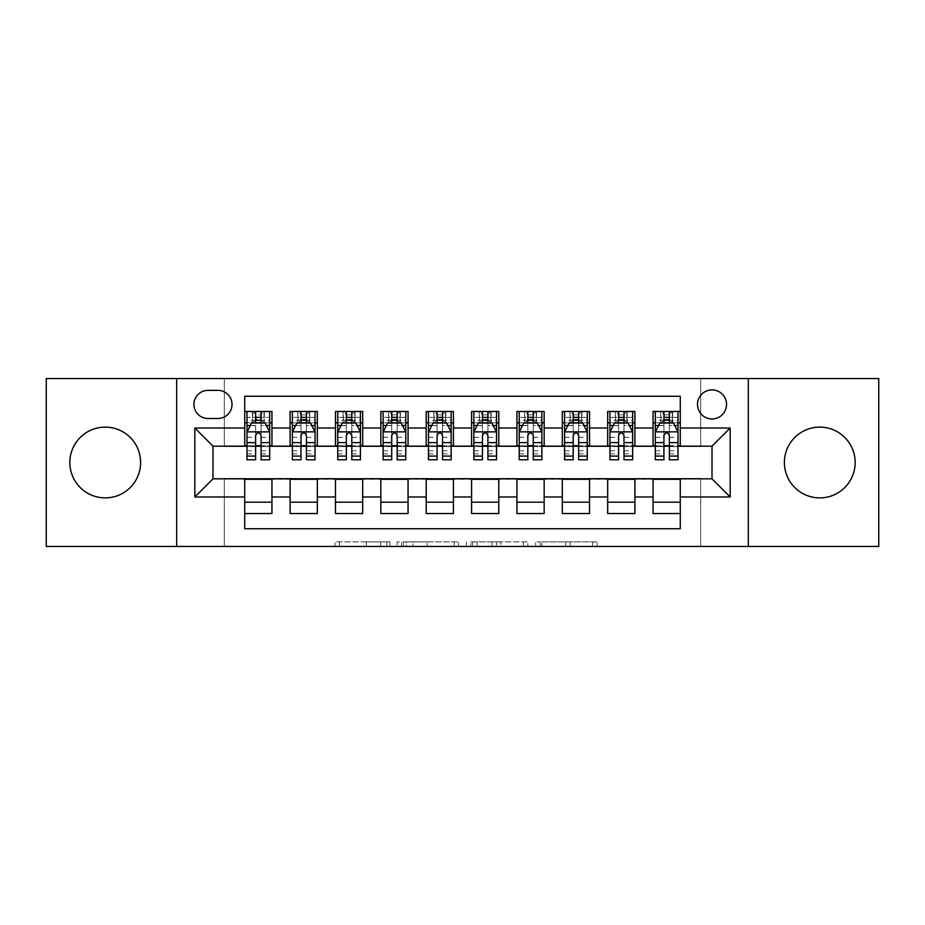 <?xml version="1.0" encoding="UTF-8"?>
<svg xmlns="http://www.w3.org/2000/svg" width="925" height="925" viewBox="0 0 925 925"><rect width="100%" height="100%" fill="white"/><g stroke="black" fill="none" stroke-linecap="round" stroke-linejoin="round"><path stroke-width="0.69" stroke-dasharray="4.62 3.47" d="M389.911 546.432L339.487 546.432L389.911 546.432L389.911 541.888L366.427 541.888L366.427 546.432L366.427 541.888L389.911 541.888L389.911 546.432L389.911 541.888L366.427 541.888L366.427 546.432L366.427 541.888L389.911 541.888L339.487 541.888L389.911 541.888M819.77 427.119A35.381 35.381 0 0 0 784.388 462.5A35.381 35.381 0 0 0 819.77 497.881A35.381 35.381 0 0 0 855.163 462.5A35.381 35.381 0 0 0 819.77 427.119M105.23 427.119A35.381 35.381 0 0 0 69.837 462.5A35.381 35.381 0 0 0 105.23 497.881A35.381 35.381 0 0 0 140.612 462.5A35.381 35.381 0 0 0 105.23 427.119M712.019 389.911A14.523 14.523 0 0 0 697.508 404.433A14.523 14.523 0 0 0 712.019 418.944A14.523 14.523 0 0 0 726.541 404.433A14.523 14.523 0 0 0 712.019 389.911M592.647 546.432L540.096 546.432L592.647 546.432L592.647 541.888L570.158 541.888L597.099 541.888L597.099 546.432L597.099 541.888L540.096 541.888L597.099 541.888L597.099 546.432L597.099 541.888L592.647 541.888L592.647 546.432M565.707 546.432L541.877 546.432L565.707 546.432L565.707 541.888L570.158 541.888L565.707 541.888L565.707 546.432L565.707 541.888L541.877 541.888L541.877 546.432L541.877 541.888L565.707 541.888L565.707 546.432M535.644 546.432L540.096 546.432L535.644 546.432L535.644 541.888L540.096 541.888L535.644 541.888L535.644 546.432M335.023 546.432L339.487 546.432L335.023 546.432L335.023 541.888L339.487 541.888L335.023 541.888L335.023 546.432M46.25 546.432L224.324 546.432L224.324 478.375L700.676 478.375L700.676 546.432L224.324 546.432L224.324 478.375L700.676 478.375L700.676 546.432L878.75 546.432L878.75 378.568L700.676 378.568L700.676 446.625L224.324 446.625L224.324 378.568L700.676 378.568L700.676 446.625L224.324 446.625L224.324 378.568L46.25 378.568L46.25 546.432M458.603 546.432L454.152 546.432L458.603 546.432L458.603 541.888L458.603 546.432M401.6 546.432L454.152 546.432L397.149 546.432L401.6 546.432L401.6 541.888L458.603 541.888L397.149 541.888L397.149 546.432L397.149 541.888L401.6 541.888L401.6 546.432M470.848 546.432L527.851 546.432L466.397 546.432L470.848 546.432L470.848 541.888L527.851 541.888L527.851 546.432L527.851 541.888L500.911 541.888L500.911 546.432M653.05 411.463L680.268 411.463L680.268 422.806L653.05 422.806L653.05 411.463M607.679 411.463L634.897 411.463L634.897 422.806L607.679 422.806L607.679 411.463M562.308 411.463L589.526 411.463L589.526 422.806L562.308 422.806L562.308 411.463M516.936 411.463L544.166 411.463L544.166 422.806L516.936 422.806L516.936 411.463M471.577 411.463L498.795 411.463L498.795 422.806L471.577 422.806L471.577 411.463M426.205 411.463L453.423 411.463L453.423 422.806L426.205 422.806L426.205 411.463M380.834 411.463L408.064 411.463L408.064 422.806L380.834 422.806L380.834 411.463M335.474 411.463L362.692 411.463L362.692 422.806L335.474 422.806L335.474 411.463M290.103 411.463L317.321 411.463L317.321 422.806L290.103 422.806L290.103 411.463M244.732 513.537L244.732 502.194L271.95 502.194L271.95 513.537L244.732 513.537L244.732 528.742L680.268 528.742L680.268 513.537L653.05 513.537L653.05 502.194L680.268 502.194L680.268 513.537M317.321 513.537L290.103 513.537L290.103 502.194L317.321 502.194L317.321 513.537M362.692 513.537L335.474 513.537L335.474 502.194L362.692 502.194L362.692 513.537M408.064 513.537L380.834 513.537L380.834 502.194L408.064 502.194L408.064 513.537M453.423 513.537L426.205 513.537L426.205 502.194L453.423 502.194L453.423 513.537M498.795 513.537L471.577 513.537L471.577 502.194L498.795 502.194L498.795 513.537M544.166 513.537L516.936 513.537L516.936 502.194L544.166 502.194L544.166 513.537M589.526 513.537L562.308 513.537L562.308 502.194L589.526 502.194L589.526 513.537M634.897 513.537L607.679 513.537L607.679 502.194L634.897 502.194L634.897 513.537M653.05 502.194L653.05 479.289L712.019 478.838L712.019 446.162L634.897 446.162L634.897 422.806M634.897 445.711L589.526 446.162L589.526 422.806M589.526 445.711L544.166 446.162L544.166 422.806M544.166 445.711L498.795 446.162L498.795 422.806M498.795 445.711L453.423 446.162L453.423 422.806M453.423 445.711L408.064 446.162L408.064 422.806M408.064 445.711L362.692 446.162L362.692 422.806M362.692 445.711L317.321 446.162L317.321 422.806M244.732 411.463L271.95 411.463L271.95 422.806L244.732 422.806L244.732 396.258L680.268 396.258L680.268 411.463M607.679 502.194L607.679 479.289L653.05 479.289M562.308 502.194L562.308 479.289L607.679 479.289M516.936 502.194L516.936 479.289L562.308 479.289M471.577 502.194L471.577 479.289L516.936 479.289M426.205 502.194L426.205 479.289L471.577 479.289M380.834 502.194L380.834 479.289L426.205 479.289M335.474 502.194L335.474 479.289L380.834 479.289M290.103 502.194L290.103 479.289L335.474 479.289M317.321 445.711L271.95 446.162L271.95 422.806M244.732 502.194L244.732 479.289L290.103 479.289M271.95 445.711L212.981 446.162L212.981 478.838L244.732 479.289M261.07 422.806L255.624 422.806M244.732 445.711L244.732 422.806M246.998 445.711L255.624 445.711M261.07 445.711L269.684 445.711M271.95 502.194L271.95 479.289M292.369 445.711L300.995 445.711M306.429 445.711L315.055 445.711M306.429 422.806L300.995 422.806M290.103 445.711L290.103 422.806M317.321 502.194L317.321 479.289M362.692 502.194L362.692 479.289M335.474 445.711L335.474 422.806M351.801 422.806L346.355 422.806M337.741 445.711L346.355 445.711M351.801 445.711L360.426 445.711M408.064 502.194L408.064 479.289M380.834 445.711L380.834 422.806M397.172 422.806L391.726 422.806M383.112 445.711L391.726 445.711M397.172 445.711L405.786 445.711M453.423 502.194L453.423 479.289M426.205 445.711L426.205 422.806M442.543 422.806L437.097 422.806M428.472 445.711L437.097 445.711M442.543 445.711L451.157 445.711M498.795 502.194L498.795 479.289M471.577 445.711L471.577 422.806M487.903 422.806L482.457 422.806M473.843 445.711L482.457 445.711M487.903 445.711L496.528 445.711M544.166 502.194L544.166 479.289M516.936 445.711L516.936 422.806M533.274 422.806L527.828 422.806M519.214 445.711L527.828 445.711M533.274 445.711L541.888 445.711M589.526 502.194L589.526 479.289M562.308 445.711L562.308 422.806M578.645 422.806L573.199 422.806M564.574 445.711L573.199 445.711M578.645 445.711L587.259 445.711M634.897 502.194L634.897 479.289M607.679 445.711L607.679 422.806M624.005 422.806L618.571 422.806M609.945 445.711L618.571 445.711M624.005 445.711L632.631 445.711M680.268 502.194L680.268 479.289M653.05 445.711L653.05 422.806M680.268 445.711L680.268 422.806M669.376 422.806L663.93 422.806M655.316 445.711L663.93 445.711M669.376 445.711L678.002 445.711M207.986 390.362A14.06 14.06 0 0 0 193.926 404.433A14.06 14.06 0 0 0 207.986 418.493L217.965 418.493A14.06 14.06 0 0 0 232.036 404.433A14.06 14.06 0 0 0 217.965 390.362L207.986 390.362M176.687 546.432L176.687 378.568M748.313 378.568L748.313 546.432M406.503 546.432L412.955 546.432L406.503 546.432L406.503 541.888L403.381 541.888L403.381 546.432L403.381 541.888L412.955 541.888L406.503 541.888L406.503 546.432M412.955 546.432L427.211 546.432L412.955 546.432L412.955 541.888L427.211 541.888L427.211 546.432L427.211 541.888L412.955 541.888L412.955 546.432M470.848 541.888L496.459 541.888L496.459 546.432L496.459 541.888L492.007 541.888L496.459 541.888L496.459 546.432L496.459 541.888L500.911 541.888M472.629 541.888L472.629 546.432L472.629 541.888M466.397 541.888L466.397 546.432L466.397 541.888M255.624 411.463L246.998 411.463L246.998 422.806L246.998 417.36L255.624 417.36L255.624 411.463L269.684 411.463L269.684 422.806L269.684 420.251L261.07 420.251M246.998 432.102L246.998 453.874L246.998 432.102L251.542 423.026L265.151 423.026L269.684 432.102L269.684 453.874L269.684 432.102M246.998 459.783L246.998 417.36L269.684 417.36L269.684 420.251M269.684 459.783L269.684 417.36L261.07 417.36L261.07 411.463L261.07 459.783M246.998 422.806L264.018 422.806L264.018 411.463L269.684 411.463M260.619 414.863L260.619 419.395L256.075 419.395L256.075 414.863L260.619 414.863L264.018 411.463L264.018 422.806L264.018 411.463L252.675 411.463L252.675 422.806L252.34 411.463L252.34 422.806M246.998 411.463L252.34 411.463M255.624 417.36L255.624 425.616L246.998 425.616M250.293 425.523L255.624 425.523L255.624 423.026M261.07 423.026L261.07 425.523L266.4 425.523M255.624 459.783L255.624 425.616M255.624 425.523L255.624 435.502C257.428 432.067 259.243 432.067 261.07 435.502L261.07 425.523M260.619 419.395L264.018 422.806L269.684 422.806M256.075 419.395L252.675 422.806M256.075 414.863L252.675 411.463M300.995 459.783L300.995 411.463L315.055 411.463L315.055 422.806L315.055 420.251L306.429 420.251M292.369 432.102L292.369 453.874L292.369 432.102L296.902 423.026L310.522 423.026L315.055 432.102L315.055 453.874L315.055 432.102M300.995 420.251L292.369 420.251L292.369 422.806L292.369 411.463L298.047 411.463L298.047 422.806L315.055 422.806M292.369 420.251L292.369 459.783M315.055 459.783L315.055 420.251M301.446 414.863L305.978 414.863L305.978 419.395L301.446 419.395L301.446 414.863L298.047 411.463L309.378 411.463L309.378 422.806L309.378 411.463L315.055 411.463L306.429 411.463L306.429 417.36L306.429 411.463M306.429 417.36L292.369 417.36L315.055 417.36L306.429 417.36L306.429 459.783M295.665 425.523L300.995 425.523L300.995 423.026M292.369 411.463L300.995 411.463L292.369 411.463M306.429 423.026L306.429 425.523L311.771 425.523M300.995 425.523L300.995 435.502C302.799 432.067 304.614 432.067 306.429 435.502L306.429 425.523M292.369 422.806L298.047 422.806L298.047 411.463M305.978 414.863L309.378 411.463L309.378 422.806L305.978 419.395M301.446 419.395L298.047 422.806M346.355 459.783L346.355 411.463L360.426 411.463L360.426 422.806L360.426 420.251L351.801 420.251M337.741 432.102L337.741 453.874L337.741 432.102L342.273 423.026L355.882 423.026L360.426 432.102L360.426 453.874L360.426 432.102M346.355 420.251L337.741 420.251L337.741 422.806L337.741 411.463L343.406 411.463L343.406 422.806L360.426 422.806M337.741 420.251L337.741 459.783M360.426 459.783L360.426 420.251M346.817 414.863L351.35 414.863L351.35 419.395L346.817 419.395L346.817 414.863L343.406 411.463L354.749 411.463L354.749 422.806L354.749 411.463L360.426 411.463L351.801 411.463L351.801 417.36L351.801 411.463M351.801 417.36L337.741 417.36L360.426 417.36L351.801 417.36L351.801 459.783M341.024 425.523L346.355 425.523L346.355 423.026M337.741 411.463L346.355 411.463L337.741 411.463M351.801 423.026L351.801 425.523L357.131 425.523M346.355 425.523L346.355 435.502C348.17 432.067 349.985 432.067 351.801 435.502L351.801 425.523M337.741 422.806L343.406 422.806L343.406 411.463M351.35 414.863L354.749 411.463L354.749 422.806L351.35 419.395M346.817 419.395L343.406 422.806M391.726 459.783L391.726 411.463L405.786 411.463L405.786 422.806L405.786 420.251L397.172 420.251M383.112 432.102L383.112 453.874L383.112 432.102L387.644 423.026L401.253 423.026L405.786 432.102L405.786 453.874L405.786 432.102M391.726 420.251L383.112 420.251L383.112 422.806L383.112 411.463L388.778 411.463L388.778 422.806L405.786 422.806M383.112 420.251L383.112 459.783M405.786 459.783L405.786 420.251M392.177 414.863L396.721 414.863L396.721 419.395L392.177 419.395L392.177 414.863L388.778 411.463L400.12 411.463L400.12 422.806L400.12 411.463L405.786 411.463L397.172 411.463L397.172 417.36L397.172 411.463M397.172 417.36L383.112 417.36L405.786 417.36L397.172 417.36L397.172 459.783M386.396 425.523L391.726 425.523L391.726 423.026M383.112 411.463L391.726 411.463L383.112 411.463M397.172 423.026L397.172 425.523L402.502 425.523M391.726 425.523L391.726 435.502C393.541 432.067 395.357 432.067 397.172 435.502L397.172 425.523M383.112 422.806L388.778 422.806L388.778 411.463M396.721 414.863L400.12 411.463L400.12 422.806L396.721 419.395M392.177 419.395L388.778 422.806M437.097 459.783L437.097 411.463L451.157 411.463L451.157 422.806L451.157 420.251L442.543 420.251M428.472 432.102L428.472 453.874L428.472 432.102L433.016 423.026L446.625 423.026L451.157 432.102L451.157 453.874L451.157 432.102M437.097 420.251L428.472 420.251L428.472 422.806L428.472 411.463L434.149 411.463L434.149 422.806L451.157 422.806M428.472 420.251L428.472 459.783M451.157 459.783L451.157 420.251M437.548 414.863L442.081 414.863L442.081 419.395L437.548 419.395L437.548 414.863L434.149 411.463L445.492 411.463L445.492 422.806L445.492 411.463L451.157 411.463L442.543 411.463L442.543 417.36L442.543 411.463M442.543 417.36L428.472 417.36L451.157 417.36L442.543 417.36L442.543 459.783M431.767 425.523L437.097 425.523L437.097 423.026M428.472 411.463L437.097 411.463L428.472 411.463M442.543 423.026L442.543 425.523L447.873 425.523M437.097 425.523L437.097 435.502C438.901 432.067 440.716 432.067 442.543 435.502L442.543 425.523M428.472 422.806L434.149 422.806L434.149 411.463M442.081 414.863L445.492 411.463L445.492 422.806L442.081 419.395M437.548 419.395L434.149 422.806M482.457 459.783L482.457 411.463L496.528 411.463L496.528 422.806L496.528 420.251L487.903 420.251M473.843 432.102L473.843 453.874L473.843 432.102L478.375 423.026L491.984 423.026L496.528 432.102L496.528 453.874L496.528 432.102M482.457 420.251L473.843 420.251L473.843 422.806L473.843 411.463L479.508 411.463L479.508 422.806L496.528 422.806M473.843 420.251L473.843 459.783M496.528 459.783L496.528 420.251M482.919 414.863L487.452 414.863L487.452 419.395L482.919 419.395L482.919 414.863L479.508 411.463L490.851 411.463L490.851 422.806L490.851 411.463L496.528 411.463L487.903 411.463L487.903 417.36L487.903 411.463M487.903 417.36L473.843 417.36L496.528 417.36L487.903 417.36L487.903 459.783M477.127 425.523L482.457 425.523L482.457 423.026M473.843 411.463L482.457 411.463L473.843 411.463M487.903 423.026L487.903 425.523L493.233 425.523M482.457 425.523L482.457 435.502C484.272 432.067 486.087 432.067 487.903 435.502L487.903 425.523M473.843 422.806L479.508 422.806L479.508 411.463M487.452 414.863L490.851 411.463L490.851 422.806L487.452 419.395M482.919 419.395L479.508 422.806M527.828 459.783L527.828 411.463L541.888 411.463L541.888 422.806L541.888 420.251L533.274 420.251M519.214 432.102L519.214 453.874L519.214 432.102L523.747 423.026L537.356 423.026L541.888 432.102L541.888 453.874L541.888 432.102M527.828 420.251L519.214 420.251L519.214 422.806L519.214 411.463L524.88 411.463L524.88 422.806L541.888 422.806M519.214 420.251L519.214 459.783M541.888 459.783L541.888 420.251M528.279 414.863L532.823 414.863L532.823 419.395L528.279 419.395L528.279 414.863L524.88 411.463L536.222 411.463L536.222 422.806L536.222 411.463L541.888 411.463L533.274 411.463L533.274 417.36L533.274 411.463M533.274 417.36L519.214 417.36L541.888 417.36L533.274 417.36L533.274 459.783M522.498 425.523L527.828 425.523L527.828 423.026M519.214 411.463L527.828 411.463L519.214 411.463M533.274 423.026L533.274 425.523L538.604 425.523M527.828 425.523L527.828 435.502C529.643 432.067 531.459 432.067 533.274 435.502L533.274 425.523M519.214 422.806L524.88 422.806L524.88 411.463M532.823 414.863L536.222 411.463L536.222 422.806L532.823 419.395M528.279 419.395L524.88 422.806M573.199 459.783L573.199 411.463L587.259 411.463L587.259 422.806L587.259 420.251L578.645 420.251M564.574 432.102L564.574 453.874L564.574 432.102L569.118 423.026L582.727 423.026L587.259 432.102L587.259 453.874L587.259 432.102M573.199 420.251L564.574 420.251L564.574 422.806L564.574 411.463L570.251 411.463L570.251 422.806L587.259 422.806M564.574 420.251L564.574 459.783M587.259 459.783L587.259 420.251M573.65 414.863L578.183 414.863L578.183 419.395L573.65 419.395L573.65 414.863L570.251 411.463L581.594 411.463L581.594 422.806L581.594 411.463L587.259 411.463L578.645 411.463L578.645 417.36L578.645 411.463M578.645 417.36L564.574 417.36L587.259 417.36L578.645 417.36L578.645 459.783M567.869 425.523L573.199 425.523L573.199 423.026M564.574 411.463L573.199 411.463L564.574 411.463M578.645 423.026L578.645 425.523L583.976 425.523M573.199 425.523L573.199 435.502C575.003 432.067 576.818 432.067 578.645 435.502L578.645 425.523M564.574 422.806L570.251 422.806L570.251 411.463M578.183 414.863L581.594 411.463L581.594 422.806L578.183 419.395M573.65 419.395L570.251 422.806M618.571 459.783L618.571 411.463L632.631 411.463L632.631 422.806L632.631 420.251L624.005 420.251M609.945 432.102L609.945 453.874L609.945 432.102L614.478 423.026L628.098 423.026L632.631 432.102L632.631 453.874L632.631 432.102M618.571 420.251L609.945 420.251L609.945 422.806L609.945 411.463L615.622 411.463L615.622 422.806L632.631 422.806M609.945 420.251L609.945 459.783M632.631 459.783L632.631 420.251M619.022 414.863L623.554 414.863L623.554 419.395L619.022 419.395L619.022 414.863L615.622 411.463L626.953 411.463L626.953 422.806L626.953 411.463L632.631 411.463L624.005 411.463L624.005 417.36L624.005 411.463M624.005 417.36L609.945 417.36L632.631 417.36L624.005 417.36L624.005 459.783M613.229 425.523L618.571 425.523L618.571 423.026M609.945 411.463L618.571 411.463L609.945 411.463M624.005 423.026L624.005 425.523L629.335 425.523M618.571 425.523L618.571 435.502C620.374 432.067 622.19 432.067 624.005 435.502L624.005 425.523M609.945 422.806L615.622 422.806L615.622 411.463M623.554 414.863L626.953 411.463L626.953 422.806L623.554 419.395M619.022 419.395L615.622 422.806M663.93 459.783L663.93 411.463L678.002 411.463L678.002 422.806L678.002 420.251L669.376 420.251M655.316 432.102L655.316 453.874L655.316 432.102L659.849 423.026L673.458 423.026L678.002 432.102L678.002 453.874L678.002 432.102M663.93 420.251L655.316 420.251L655.316 422.806L655.316 411.463L660.982 411.463L660.982 422.806L678.002 422.806M655.316 420.251L655.316 459.783M678.002 459.783L678.002 420.251M664.381 414.863L668.925 414.863L668.925 419.395L664.381 419.395L664.381 414.863L660.982 411.463L672.325 411.463L672.325 422.806L672.325 411.463L678.002 411.463L669.376 411.463L669.376 417.36L669.376 411.463M669.376 417.36L655.316 417.36L678.002 417.36L669.376 417.36L669.376 459.783M658.6 425.523L663.93 425.523L663.93 423.026M655.316 411.463L663.93 411.463L655.316 411.463M669.376 423.026L669.376 425.523L674.707 425.523M663.93 425.523L663.93 435.502C665.746 432.067 667.561 432.067 669.376 435.502L669.376 425.523M655.316 422.806L660.982 422.806L660.982 411.463M668.925 414.863L672.325 411.463L672.325 422.806L668.925 419.395M664.381 419.395L660.982 422.806M386.8 541.888L386.8 546.432L386.8 541.888M380.672 541.888L380.672 546.432L380.672 541.888M339.487 541.888L339.487 546.432L339.487 541.888M454.152 541.888L454.152 546.432L454.152 541.888M523.4 541.888L523.4 546.432L523.4 541.888M492.007 541.888L492.007 546.432L492.007 541.888M477.08 541.888L477.08 546.432L477.08 541.888M570.158 541.888L570.158 546.432L570.158 541.888M540.096 541.888L540.096 546.432L540.096 541.888M247.114 431.871L269.568 431.871M269.684 425.616L261.07 425.616M246.998 450.81L255.624 450.81M261.07 450.81L269.684 450.81M246.998 437.352L255.624 437.352M261.07 437.352L269.684 437.352M255.624 420.251L246.998 420.251M264.342 411.463L264.342 422.806M292.485 431.871L314.939 431.871M300.995 425.616L292.369 425.616M315.055 425.616L306.429 425.616M292.369 450.81L300.995 450.81M306.429 450.81L315.055 450.81M292.369 437.352L300.995 437.352M306.429 437.352L315.055 437.352M297.711 411.463L297.711 422.806M309.713 411.463L309.713 422.806M337.856 431.871L360.311 431.871M346.355 425.616L337.741 425.616M360.426 425.616L351.801 425.616M337.741 450.81L346.355 450.81M351.801 450.81L360.426 450.81M337.741 437.352L346.355 437.352M351.801 437.352L360.426 437.352M343.083 411.463L343.083 422.806M355.084 411.463L355.084 422.806M383.216 431.871L405.682 431.871M391.726 425.616L383.112 425.616M405.786 425.616L397.172 425.616M383.112 450.81L391.726 450.81M397.172 450.81L405.786 450.81M383.112 437.352L391.726 437.352M397.172 437.352L405.786 437.352M388.454 411.463L388.454 422.806M400.444 411.463L400.444 422.806M428.587 431.871L451.042 431.871M437.097 425.616L428.472 425.616M451.157 425.616L442.543 425.616M428.472 450.81L437.097 450.81M442.543 450.81L451.157 450.81M428.472 437.352L437.097 437.352M442.543 437.352L451.157 437.352M433.813 411.463L433.813 422.806M445.815 411.463L445.815 422.806M473.958 431.871L496.413 431.871M482.457 425.616L473.843 425.616M496.528 425.616L487.903 425.616M473.843 450.81L482.457 450.81M487.903 450.81L496.528 450.81M473.843 437.352L482.457 437.352M487.903 437.352L496.528 437.352M479.185 411.463L479.185 422.806M491.187 411.463L491.187 422.806M519.318 431.871L541.784 431.871M527.828 425.616L519.214 425.616M541.888 425.616L533.274 425.616M519.214 450.81L527.828 450.81M533.274 450.81L541.888 450.81M519.214 437.352L527.828 437.352M533.274 437.352L541.888 437.352M524.556 411.463L524.556 422.806M536.546 411.463L536.546 422.806M564.689 431.871L587.144 431.871M573.199 425.616L564.574 425.616M587.259 425.616L578.645 425.616M564.574 450.81L573.199 450.81M578.645 450.81L587.259 450.81M564.574 437.352L573.199 437.352M578.645 437.352L587.259 437.352M569.916 411.463L569.916 422.806M581.918 411.463L581.918 422.806M610.061 431.871L632.515 431.871M618.571 425.616L609.945 425.616M632.631 425.616L624.005 425.616M609.945 450.81L618.571 450.81M624.005 450.81L632.631 450.81M609.945 437.352L618.571 437.352M624.005 437.352L632.631 437.352M615.287 411.463L615.287 422.806M627.289 411.463L627.289 422.806M655.432 431.871L677.886 431.871M663.93 425.616L655.316 425.616M678.002 425.616L669.376 425.616M655.316 450.81L663.93 450.81M669.376 450.81L678.002 450.81M655.316 437.352L663.93 437.352M669.376 437.352L678.002 437.352M660.658 411.463L660.658 422.806M672.66 411.463L672.66 422.806M246.998 453.874L255.624 453.874M261.07 453.874L269.684 453.874M292.369 453.874L300.995 453.874M306.429 453.874L315.055 453.874M337.741 453.874L346.355 453.874M351.801 453.874L360.426 453.874M383.112 453.874L391.726 453.874M397.172 453.874L405.786 453.874M428.472 453.874L437.097 453.874M442.543 453.874L451.157 453.874M473.843 453.874L482.457 453.874M487.903 453.874L496.528 453.874M519.214 453.874L527.828 453.874M533.274 453.874L541.888 453.874M564.574 453.874L573.199 453.874M578.645 453.874L587.259 453.874M609.945 453.874L618.571 453.874M624.005 453.874L632.631 453.874M655.316 453.874L663.93 453.874M669.376 453.874L678.002 453.874"/><path stroke-width="1.39" d="M819.77 427.119A35.381 35.381 0 0 0 784.388 462.5A35.381 35.381 0 0 0 819.77 497.881A35.381 35.381 0 0 0 855.163 462.5A35.381 35.381 0 0 0 819.77 427.119M105.23 427.119A35.381 35.381 0 0 0 69.837 462.5A35.381 35.381 0 0 0 105.23 497.881A35.381 35.381 0 0 0 140.612 462.5A35.381 35.381 0 0 0 105.23 427.119M712.019 389.911A14.523 14.523 0 0 0 697.508 404.433A14.523 14.523 0 0 0 712.019 418.944A14.523 14.523 0 0 0 726.541 404.433A14.523 14.523 0 0 0 712.019 389.911M748.313 546.432L878.75 546.432L878.75 378.568L748.313 378.568L748.313 546.432L176.687 546.432L176.687 378.568L46.25 378.568L46.25 546.432L176.687 546.432M680.268 411.463L653.05 411.463L653.05 428.021L634.897 428.021L634.897 446.162L653.05 446.162L653.05 428.021M634.897 428.021L634.897 411.463L607.679 411.463L607.679 428.021L589.526 428.021L589.526 446.162L607.679 446.162L607.679 428.021M589.526 428.021L589.526 411.463L562.308 411.463L562.308 428.021L544.166 428.021L544.166 446.162L562.308 446.162L562.308 428.021M544.166 428.021L544.166 411.463L516.936 411.463L516.936 428.021L498.795 428.021L498.795 446.162L516.936 446.162L516.936 428.021M498.795 428.021L498.795 411.463L471.577 411.463L471.577 428.021L453.423 428.021L453.423 446.162L471.577 446.162L471.577 428.021M453.423 428.021L453.423 411.463L426.205 411.463L426.205 428.021L408.064 428.021L408.064 446.162L426.205 446.162L426.205 428.021M408.064 428.021L408.064 411.463L380.834 411.463L380.834 428.021L362.692 428.021L362.692 446.162L380.834 446.162L380.834 428.021M362.692 428.021L362.692 411.463L335.474 411.463L335.474 428.021L317.321 428.021L317.321 446.162L335.474 446.162L335.474 428.021M317.321 428.021L317.321 411.463L290.103 411.463L290.103 446.162L271.95 446.162L271.95 411.463L244.732 411.463M244.732 513.537L271.95 513.537L271.95 478.838L290.103 478.838L290.103 513.537L317.321 513.537L317.321 478.838L335.474 478.838L335.474 496.979L317.321 496.979M335.474 496.979L335.474 513.537L362.692 513.537L362.692 478.838L380.834 478.838L380.834 496.979L362.692 496.979M380.834 496.979L380.834 513.537L408.064 513.537L408.064 478.838L426.205 478.838L426.205 496.979L408.064 496.979M426.205 496.979L426.205 513.537L453.423 513.537L453.423 478.838L471.577 478.838L471.577 496.979L453.423 496.979M471.577 496.979L471.577 513.537L498.795 513.537L498.795 478.838L516.936 478.838L516.936 496.979L498.795 496.979M516.936 496.979L516.936 513.537L544.166 513.537L544.166 478.838L562.308 478.838L562.308 496.979L544.166 496.979M562.308 496.979L562.308 513.537L589.526 513.537L589.526 478.838L607.679 478.838L607.679 496.979L589.526 496.979M607.679 496.979L607.679 513.537L634.897 513.537L634.897 478.838L653.05 478.838L653.05 496.979L634.897 496.979M207.986 418.493L217.965 418.493A14.06 14.06 0 0 0 232.036 404.433A14.06 14.06 0 0 0 217.965 390.362L207.986 390.362A14.06 14.06 0 0 0 193.926 404.433A14.06 14.06 0 0 0 207.986 418.493M748.313 378.568L176.687 378.568M680.268 428.021L680.268 396.258L244.732 396.258L244.732 446.162L212.981 446.162L212.981 478.838L244.732 478.838L244.732 528.742L680.268 528.742L680.268 478.838L712.019 478.838L712.019 446.162L680.268 446.162L680.268 428.021L730.172 428.021L730.172 496.979L680.268 496.979M244.732 496.979L194.828 496.979L194.828 428.021L244.732 428.021M653.05 496.979L653.05 513.537L680.268 513.537M244.732 422.806L246.998 422.806M255.624 422.806L261.07 422.806M269.684 422.806L271.95 422.806M244.732 445.711L246.998 445.711M255.624 445.711L261.07 445.711M269.684 445.711L271.95 445.711M244.732 479.289L271.95 479.289M244.732 502.194L271.95 502.194M290.103 445.711L292.369 445.711M300.995 445.711L306.429 445.711M315.055 445.711L317.321 445.711M290.103 422.806L292.369 422.806M300.995 422.806L306.429 422.806M315.055 422.806L317.321 422.806M290.103 479.289L317.321 479.289M290.103 502.194L317.321 502.194M335.474 479.289L362.692 479.289M335.474 502.194L362.692 502.194M335.474 422.806L337.741 422.806M346.355 422.806L351.801 422.806M360.426 422.806L362.692 422.806M335.474 445.711L337.741 445.711M346.355 445.711L351.801 445.711M360.426 445.711L362.692 445.711M380.834 479.289L408.064 479.289M380.834 502.194L408.064 502.194M380.834 422.806L383.112 422.806M391.726 422.806L397.172 422.806M405.786 422.806L408.064 422.806M380.834 445.711L383.112 445.711M391.726 445.711L397.172 445.711M405.786 445.711L408.064 445.711M426.205 479.289L453.423 479.289M426.205 502.194L453.423 502.194M426.205 422.806L428.472 422.806M437.097 422.806L442.543 422.806M451.157 422.806L453.423 422.806M426.205 445.711L428.472 445.711M437.097 445.711L442.543 445.711M451.157 445.711L453.423 445.711M471.577 479.289L498.795 479.289M471.577 502.194L498.795 502.194M471.577 422.806L473.843 422.806M482.457 422.806L487.903 422.806M496.528 422.806L498.795 422.806M471.577 445.711L473.843 445.711M482.457 445.711L487.903 445.711M496.528 445.711L498.795 445.711M516.936 479.289L544.166 479.289M516.936 502.194L544.166 502.194M516.936 422.806L519.214 422.806M527.828 422.806L533.274 422.806M541.888 422.806L544.166 422.806M516.936 445.711L519.214 445.711M527.828 445.711L533.274 445.711M541.888 445.711L544.166 445.711M562.308 479.289L589.526 479.289M562.308 502.194L589.526 502.194M562.308 422.806L564.574 422.806M573.199 422.806L578.645 422.806M587.259 422.806L589.526 422.806M562.308 445.711L564.574 445.711M573.199 445.711L578.645 445.711M587.259 445.711L589.526 445.711M607.679 479.289L634.897 479.289M607.679 502.194L634.897 502.194M607.679 422.806L609.945 422.806M618.571 422.806L624.005 422.806M632.631 422.806L634.897 422.806M607.679 445.711L609.945 445.711M618.571 445.711L624.005 445.711M632.631 445.711L634.897 445.711M653.05 479.289L680.268 479.289M653.05 502.194L680.268 502.194M653.05 422.806L655.316 422.806M663.93 422.806L669.376 422.806M678.002 422.806L680.268 422.806M653.05 445.711L655.316 445.711M663.93 445.711L669.376 445.711M678.002 445.711L680.268 445.711M212.981 446.162L194.828 428.021M212.981 478.838L194.828 496.979M730.172 428.021L712.019 446.162M730.172 496.979L712.019 478.838M261.07 417.36L255.624 417.36M269.684 456.083L261.07 456.083L261.07 459.783L269.684 459.783L269.684 432.102L265.151 423.026L251.542 423.026L246.998 432.102L246.998 459.783L255.624 459.783L255.624 456.083L246.998 456.083M246.998 432.102L246.998 411.463M269.684 432.102L269.684 411.463M255.624 423.026L255.624 411.463M261.07 411.463L261.07 423.026M261.07 456.083L261.07 435.502C259.254 432.01 257.439 432.01 255.624 435.502L255.624 456.083M306.429 417.36L300.995 417.36M315.055 456.083L306.429 456.083L306.429 459.783L315.055 459.783L315.055 432.102L310.522 423.026L296.902 423.026L292.369 432.102L292.369 459.783L300.995 459.783L300.995 456.083L292.369 456.083M292.369 432.102L292.369 411.463M315.055 432.102L315.055 411.463M300.995 423.026L300.995 411.463M306.429 411.463L306.429 423.026M306.429 456.083L306.429 435.502C304.626 432.01 302.81 432.01 300.995 435.502L300.995 456.083M351.801 417.36L346.355 417.36M360.426 456.083L351.801 456.083L351.801 459.783L360.426 459.783L360.426 432.102L355.882 423.026L342.273 423.026L337.741 432.102L337.741 459.783L346.355 459.783L346.355 456.083L337.741 456.083M337.741 432.102L337.741 411.463M360.426 432.102L360.426 411.463M346.355 423.026L346.355 411.463M351.801 411.463L351.801 423.026M351.801 456.083L351.801 435.502C349.985 432.01 348.17 432.01 346.355 435.502L346.355 456.083M397.172 417.36L391.726 417.36M405.786 456.083L397.172 456.083L397.172 459.783L405.786 459.783L405.786 432.102L401.253 423.026L387.644 423.026L383.112 432.102L383.112 459.783L391.726 459.783L391.726 456.083L383.112 456.083M383.112 432.102L383.112 411.463M405.786 432.102L405.786 411.463M391.726 423.026L391.726 411.463M397.172 411.463L397.172 423.026M397.172 456.083L397.172 435.502C395.357 432.01 393.541 432.01 391.726 435.502L391.726 456.083M442.543 417.36L437.097 417.36M451.157 456.083L442.543 456.083L442.543 459.783L451.157 459.783L451.157 432.102L446.625 423.026L433.016 423.026L428.472 432.102L428.472 459.783L437.097 459.783L437.097 456.083L428.472 456.083M428.472 432.102L428.472 411.463M451.157 432.102L451.157 411.463M437.097 423.026L437.097 411.463M442.543 411.463L442.543 423.026M442.543 456.083L442.543 435.502C440.728 432.01 438.913 432.01 437.097 435.502L437.097 456.083M487.903 417.36L482.457 417.36M496.528 456.083L487.903 456.083L487.903 459.783L496.528 459.783L496.528 432.102L491.984 423.026L478.375 423.026L473.843 432.102L473.843 459.783L482.457 459.783L482.457 456.083L473.843 456.083M473.843 432.102L473.843 411.463M496.528 432.102L496.528 411.463M482.457 423.026L482.457 411.463M487.903 411.463L487.903 423.026M487.903 456.083L487.903 435.502C486.099 432.01 484.284 432.01 482.457 435.502L482.457 456.083M533.274 417.36L527.828 417.36M541.888 456.083L533.274 456.083L533.274 459.783L541.888 459.783L541.888 432.102L537.356 423.026L523.747 423.026L519.214 432.102L519.214 459.783L527.828 459.783L527.828 456.083L519.214 456.083M519.214 432.102L519.214 411.463M541.888 432.102L541.888 411.463M527.828 423.026L527.828 411.463M533.274 411.463L533.274 423.026M533.274 456.083L533.274 435.502C531.459 432.01 529.643 432.01 527.828 435.502L527.828 456.083M578.645 417.36L573.199 417.36M587.259 456.083L578.645 456.083L578.645 459.783L587.259 459.783L587.259 432.102L582.727 423.026L569.118 423.026L564.574 432.102L564.574 459.783L573.199 459.783L573.199 456.083L564.574 456.083M564.574 432.102L564.574 411.463M587.259 432.102L587.259 411.463M573.199 423.026L573.199 411.463M578.645 411.463L578.645 423.026M578.645 456.083L578.645 435.502C576.83 432.01 575.015 432.01 573.199 435.502L573.199 456.083M624.005 417.36L618.571 417.36M632.631 456.083L624.005 456.083L624.005 459.783L632.631 459.783L632.631 432.102L628.098 423.026L614.478 423.026L609.945 432.102L609.945 459.783L618.571 459.783L618.571 456.083L609.945 456.083M609.945 432.102L609.945 411.463M632.631 432.102L632.631 411.463M618.571 423.026L618.571 411.463M624.005 411.463L624.005 423.026M624.005 456.083L624.005 435.502C622.201 432.01 620.386 432.01 618.571 435.502L618.571 456.083M669.376 417.36L663.93 417.36M678.002 456.083L669.376 456.083L669.376 459.783L678.002 459.783L678.002 432.102L673.458 423.026L659.849 423.026L655.316 432.102L655.316 459.783L663.93 459.783L663.93 456.083L655.316 456.083M655.316 432.102L655.316 411.463M678.002 432.102L678.002 411.463M663.93 423.026L663.93 411.463M669.376 411.463L669.376 423.026M669.376 456.083L669.376 435.502C667.561 432.01 665.746 432.01 663.93 435.502L663.93 456.083M290.103 496.979L271.95 496.979M290.103 428.021L271.95 428.021M269.568 431.871L247.114 431.871M246.998 425.523L250.293 425.523M266.4 425.523L269.684 425.523M255.624 442.624L246.998 442.624M269.684 442.624L261.07 442.624M261.07 420.251L255.624 420.251M314.939 431.871L292.485 431.871M292.369 425.523L295.665 425.523M311.771 425.523L315.055 425.523M300.995 442.624L292.369 442.624M315.055 442.624L306.429 442.624M306.429 420.251L300.995 420.251M360.311 431.871L337.856 431.871M337.741 425.523L341.024 425.523M357.131 425.523L360.426 425.523M346.355 442.624L337.741 442.624M360.426 442.624L351.801 442.624M351.801 420.251L346.355 420.251M405.682 431.871L383.216 431.871M383.112 425.523L386.396 425.523M402.502 425.523L405.786 425.523M391.726 442.624L383.112 442.624M405.786 442.624L397.172 442.624M397.172 420.251L391.726 420.251M451.042 431.871L428.587 431.871M428.472 425.523L431.767 425.523M447.873 425.523L451.157 425.523M437.097 442.624L428.472 442.624M451.157 442.624L442.543 442.624M442.543 420.251L437.097 420.251M496.413 431.871L473.958 431.871M473.843 425.523L477.127 425.523M493.233 425.523L496.528 425.523M482.457 442.624L473.843 442.624M496.528 442.624L487.903 442.624M487.903 420.251L482.457 420.251M541.784 431.871L519.318 431.871M519.214 425.523L522.498 425.523M538.604 425.523L541.888 425.523M527.828 442.624L519.214 442.624M541.888 442.624L533.274 442.624M533.274 420.251L527.828 420.251M587.144 431.871L564.689 431.871M564.574 425.523L567.869 425.523M583.976 425.523L587.259 425.523M573.199 442.624L564.574 442.624M587.259 442.624L578.645 442.624M578.645 420.251L573.199 420.251M632.515 431.871L610.061 431.871M609.945 425.523L613.229 425.523M629.335 425.523L632.631 425.523M618.571 442.624L609.945 442.624M632.631 442.624L624.005 442.624M624.005 420.251L618.571 420.251M677.886 431.871L655.432 431.871M655.316 425.523L658.6 425.523M674.707 425.523L678.002 425.523M663.93 442.624L655.316 442.624M678.002 442.624L669.376 442.624M669.376 420.251L663.93 420.251"/></g></svg>

